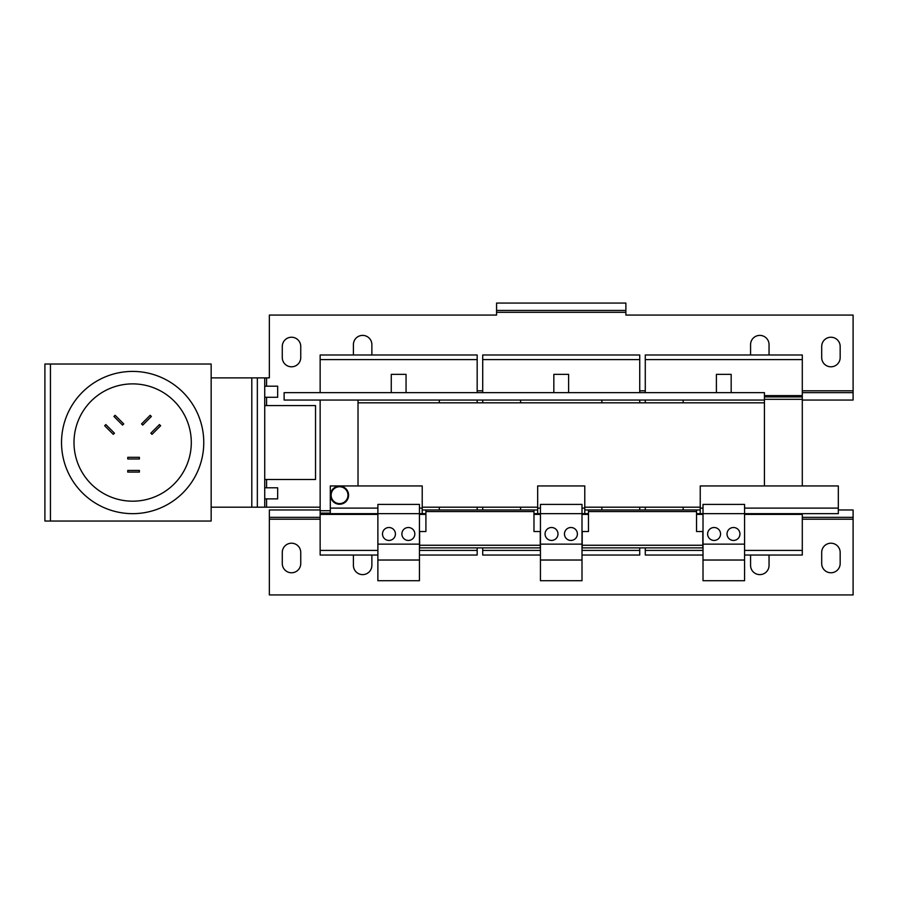 <?xml version="1.0" encoding="UTF-8"?>
<svg xmlns="http://www.w3.org/2000/svg" width="898" height="898" viewBox="0 0 898 898"><rect width="100%" height="100%" fill="white"/><g stroke="black" fill="none" stroke-linecap="round" stroke-linejoin="round"><path stroke-width="1.35" d="M132.646 371.413A71.122 71.122 0 0 0 61.524 442.534A71.122 71.122 0 0 0 132.646 513.656A71.122 71.122 0 0 0 203.767 442.534A71.122 71.122 0 0 0 132.646 371.413M830.931 572.767A9.238 9.238 0 0 0 840.169 563.529L840.169 552.45A9.238 9.238 0 0 0 830.931 543.211A9.238 9.238 0 0 0 821.692 552.45L821.692 563.529A9.238 9.238 0 0 0 830.931 572.767M291.513 572.767A9.238 9.238 0 0 0 300.751 563.529L300.751 552.45A9.238 9.238 0 0 0 291.513 543.211A9.238 9.238 0 0 0 282.275 552.45L282.275 563.529A9.238 9.238 0 0 0 291.513 572.767M551.529 527.508A6.466 6.466 0 0 0 545.064 533.973A6.466 6.466 0 0 0 551.529 540.439A6.466 6.466 0 0 0 557.995 533.973A6.466 6.466 0 0 0 551.529 527.508M570.926 527.508A6.466 6.466 0 0 0 564.46 533.973A6.466 6.466 0 0 0 570.926 540.439A6.466 6.466 0 0 0 577.392 533.973A6.466 6.466 0 0 0 570.926 527.508M714.09 527.508A6.466 6.466 0 0 0 707.624 533.973A6.466 6.466 0 0 0 714.09 540.439A6.466 6.466 0 0 0 720.555 533.973A6.466 6.466 0 0 0 714.09 527.508M733.486 527.508A6.466 6.466 0 0 0 727.021 533.973A6.466 6.466 0 0 0 733.486 540.439A6.466 6.466 0 0 0 739.952 533.973A6.466 6.466 0 0 0 733.486 527.508M408.354 527.508A6.466 6.466 0 0 0 401.889 533.973A6.466 6.466 0 0 0 408.354 540.439A6.466 6.466 0 0 0 414.82 533.973A6.466 6.466 0 0 0 408.354 527.508M388.957 527.508A6.466 6.466 0 0 0 382.492 533.973A6.466 6.466 0 0 0 388.957 540.439A6.466 6.466 0 0 0 395.423 533.973A6.466 6.466 0 0 0 388.957 527.508M291.513 337.233A9.238 9.238 0 0 0 282.275 346.471L282.275 357.561A9.238 9.238 0 0 0 291.513 366.799A9.238 9.238 0 0 0 300.751 357.561L300.751 346.471A9.238 9.238 0 0 0 291.513 337.233M830.931 337.233A9.238 9.238 0 0 0 821.692 346.471L821.692 357.561A9.238 9.238 0 0 0 830.931 366.799A9.238 9.238 0 0 0 840.169 357.561L840.169 346.471A9.238 9.238 0 0 0 830.931 337.233M191.296 442.534A58.651 58.651 0 0 1 132.646 501.185A58.651 58.651 0 0 1 73.995 442.534A58.651 58.651 0 0 1 132.646 383.884A58.651 58.651 0 0 1 191.296 442.534M371.873 354.979L371.873 344.63A9.238 9.238 0 0 0 362.635 335.392A9.238 9.238 0 0 0 353.397 344.63L353.397 354.979M769.047 354.979L769.047 344.63A9.238 9.238 0 0 0 759.809 335.392A9.238 9.238 0 0 0 750.571 344.63L750.571 354.979M339.646 486.132A9.047 9.047 0 0 1 348.592 495.281A9.047 9.047 0 0 1 339.444 504.238A9.047 9.047 0 0 1 330.498 495.09A9.047 9.047 0 0 1 339.646 486.132M339.635 486.761A8.419 8.419 0 0 0 331.126 495.09A8.419 8.419 0 0 0 339.455 503.598A8.419 8.419 0 0 0 347.964 495.269A8.419 8.419 0 0 0 339.635 486.761M339.455 503.958A8.778 8.778 0 0 0 348.323 495.281A8.778 8.778 0 0 0 339.646 486.413A8.778 8.778 0 0 0 330.767 495.09A8.778 8.778 0 0 0 339.455 503.958M553.83 392.662L553.83 374.365L568.614 374.365L568.614 392.662M716.402 392.662L716.402 374.365L731.174 374.365L731.174 392.662M391.27 392.662L391.27 374.365L406.053 374.365L406.053 392.662M353.397 555.031L353.397 565.381A9.238 9.238 0 0 0 362.635 574.619A9.238 9.238 0 0 0 371.873 565.381L371.873 555.031M750.571 555.031L750.571 565.381A9.238 9.238 0 0 0 759.809 574.619A9.238 9.238 0 0 0 769.047 565.381L769.047 555.031M264.73 386.196L277.662 386.196L277.662 397.275L264.73 397.275M264.73 487.794L277.662 487.794L277.662 498.873L264.73 498.873M211.153 377.878L257.344 377.878L257.344 507.19L211.153 507.19M50.445 521.042L44.9 521.042L44.9 364.027L50.445 364.027L50.445 521.042L211.153 521.042L211.153 364.027L50.445 364.027M482.709 400.048L482.709 402.82M482.709 507.19L482.709 509.963M639.735 400.048L639.735 402.82M639.735 507.19L639.735 509.963M639.735 547.87L639.735 555.031L582.005 555.031M540.439 555.031L482.709 555.031L482.709 547.87M482.709 359.604L639.735 359.604L639.735 354.979L482.709 354.979L482.709 392.662M639.735 359.604L639.735 392.662M588.471 514.397L582.005 514.397M540.439 514.397L533.973 514.397M639.735 550.407L582.005 550.407M540.439 550.407L482.709 550.407M520.582 507.19L520.582 509.963M601.862 507.19L601.862 509.963M520.582 400.048L520.582 402.82M601.862 400.048L601.862 402.82M320.148 400.048L320.148 555.031L377.878 555.031M477.175 400.048L477.175 402.82M477.175 507.19L477.175 509.963M477.175 547.87L477.175 555.031L419.445 555.031M320.148 359.604L477.175 359.604L477.175 354.979L320.148 354.979L320.148 392.662M477.175 359.604L477.175 392.662M330.307 510.704L320.148 510.704M330.307 513.106L320.148 513.106M425.91 514.397L419.445 514.397M377.878 514.397L320.148 514.397M477.175 550.407L419.445 550.407M377.878 550.407L320.148 550.407M439.302 507.19L439.302 509.963M358.021 400.048L358.021 402.82L764.434 402.82L764.434 400.048L284.127 400.048L284.127 392.662L764.434 392.662L764.434 400.048M439.302 400.048L439.302 402.82M645.28 400.048L645.28 402.82M645.28 507.19L645.28 509.963M802.296 359.604L645.28 359.604L645.28 354.979L802.296 354.979L802.296 485.941M802.296 513.656L802.296 555.031L744.565 555.031M703.011 555.031L645.28 555.031L645.28 547.87M645.28 359.604L645.28 392.662M802.296 395.614L764.434 395.614M802.296 396.905L764.434 396.905M802.296 399.307L764.434 399.307M802.296 514.397L744.565 514.397M703.011 514.397L696.545 514.397M802.296 550.407L744.565 550.407M703.011 550.407L645.28 550.407M683.142 400.048L683.142 402.82M683.142 507.19L683.142 509.963M802.296 517.349L853.1 517.349L853.1 594.936L269.344 594.936L269.344 517.349L320.148 517.349M853.1 517.349L853.1 509.963L838.317 509.963M320.148 509.963L269.344 509.963L269.344 517.349M422.217 509.963L537.666 509.963M584.778 509.963L700.238 509.963M422.217 513.656L330.307 513.656L330.307 485.941L422.217 485.941L422.217 513.656L425.91 513.656M700.238 513.656L700.238 485.941L838.317 485.941L838.317 513.656L696.545 513.656M533.973 513.656L540.439 513.656L540.439 560.026L582.005 560.026L582.005 513.656L540.439 513.656L540.439 504.418L582.005 504.418L582.005 513.656L588.471 513.656M537.666 513.656L537.666 485.941L584.778 485.941L584.778 513.656M533.973 509.963L533.973 531.515L540.259 531.515L540.259 547.87L419.624 547.87L419.624 531.515L425.91 531.515L425.91 509.963M696.545 509.963L696.545 531.515L702.82 531.515L702.82 547.87L582.196 547.87L582.196 531.515L588.471 531.515L588.471 509.963M540.259 545.254L419.624 545.254M702.82 545.254L582.196 545.254M358.021 485.941L358.021 402.82M700.238 507.19L584.778 507.19M537.666 507.19L422.217 507.19M764.434 485.941L764.434 402.82M540.439 560.026L540.439 580.714L582.005 580.714L582.005 560.026M582.005 544.132L540.439 544.132M744.565 560.026L744.565 504.418L703.011 504.418L703.011 580.714L744.565 580.714L744.565 560.026L703.011 560.026M744.565 544.132L703.011 544.132M419.445 560.026L419.445 504.418L377.878 504.418L377.878 580.714L419.445 580.714L419.445 560.026L377.878 560.026M419.445 544.132L377.878 544.132M802.296 400.048L853.1 400.048L853.1 392.662L802.296 392.662M257.344 507.19L264.73 507.19L264.73 377.878L257.344 377.878M264.73 507.19L320.148 507.19M266.583 386.196L266.583 377.878L264.73 377.878M266.583 377.878L269.344 377.878L269.344 315.075L496.572 315.075L496.572 312.302L625.884 312.302L625.884 310.45L496.572 310.45L496.572 312.302M496.572 310.45L496.572 303.064L625.884 303.064L625.884 310.45M625.884 312.302L625.884 315.075L853.1 315.075L853.1 390.81L802.296 390.81M853.1 392.662L853.1 390.81M264.73 405.593L315.535 405.593L315.535 479.476L264.73 479.476M127.752 457.318L139.392 457.318L139.392 458.979L127.752 458.979L127.752 457.318M139.392 470.429L127.752 470.429L127.752 472.09L139.392 472.09L139.392 470.429M114.45 433.173L113.283 434.351L104.662 425.742L105.841 424.563L114.45 433.173M123.733 423.901L122.555 425.08L113.945 416.47L115.112 415.291L123.733 423.901M141.57 423.901L150.179 415.291L151.358 416.47L142.737 425.08L141.57 423.901M150.842 433.173L159.451 424.563L160.63 425.742L152.02 434.351L150.842 433.173M251.799 507.19L251.799 377.878M269.344 519.201L320.148 519.201M802.296 519.201L853.1 519.201M419.445 508.111L422.217 508.111M330.307 508.111L377.878 508.111M744.565 508.111L838.317 508.111M700.238 508.111L703.011 508.111M582.005 508.111L584.778 508.111M537.666 508.111L540.439 508.111M533.973 511.579L425.91 511.579M696.545 511.579L588.471 511.579M645.28 390.81L639.735 390.81M482.709 390.81L477.175 390.81M266.583 507.19L266.583 498.873M266.583 487.794L266.583 479.476M266.583 405.593L266.583 397.275"/></g></svg>
